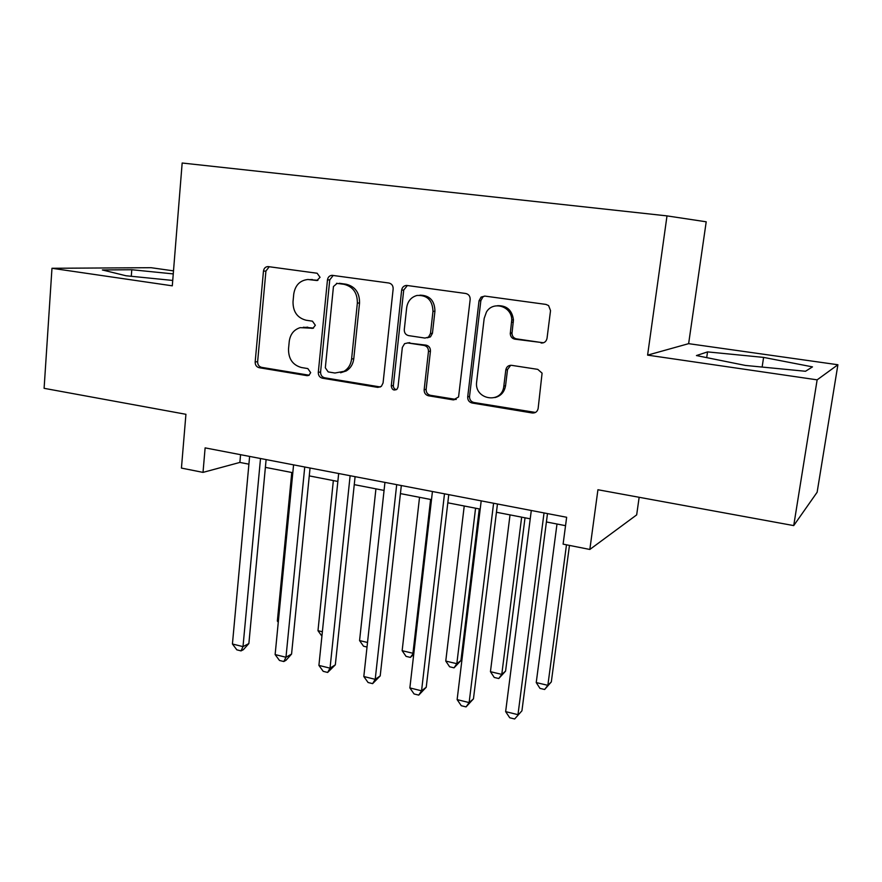 <?xml version="1.0" encoding="UTF-8"?>
<svg xmlns="http://www.w3.org/2000/svg" width="882" height="882" viewBox="0 0 882 882"><rect width="100%" height="100%" fill="white"/><g stroke="black" fill="none" stroke-linecap="round" stroke-linejoin="round"><path stroke-width="1.32" d="M320.045 277.312L317.145 273.244L268.018 266.573C265.46 266.739 263.939 268.249 263.464 271.105L255.163 361.984C255.152 365.049 256.486 366.956 259.154 367.706L307.123 375.666L308.898 375.39L310.673 372.645L307.818 368.577L301.523 367.54C292.791 365.126 288.447 358.941 288.513 349.007L289.241 341.411C290.255 334.234 293.893 329.648 300.167 327.652L312.967 328.28L315.337 325.26L312.448 321.18L306.12 320.232C297.311 317.917 292.945 311.732 293.022 301.699L293.75 294.015C295.194 285.25 299.902 280.41 307.862 279.495L316.936 280.52L320.045 277.312M541.085 343.01C544.304 343.153 546.289 341.588 547.027 338.324L550.533 310.629L548.593 305.58L545.958 304.411L484.769 296.076L481.076 297.091L479.036 300.784L467.703 396.911C467.625 400.152 469.092 402.192 472.091 403.008L532.265 412.985C535.451 413.184 537.403 411.685 538.141 408.476L542.088 373.152L537.766 369.36L511.593 365.335C508.44 365.181 506.511 366.703 505.805 369.911L503.82 386.107C502.178 404.562 473.799 399.855 476.666 381.774L484.185 318.38L486.412 312.096C493.038 300.431 512.034 306.308 511.736 320.067L510.27 333.65C510.48 336.659 512.001 338.501 514.812 339.162L543.544 342.767M173.5 270.873L151.043 267.698L51.972 268.282L44.1 388.323L185.926 414.297L181.438 468.088L203.014 472.388L205.12 447.88L566.652 517.271L563.102 544.139L589.837 549.464L636.672 514.89L639.152 497.294M817.14 379.844L837.9 364.751L688.633 343.66L647.597 355.126L817.14 379.844L793.723 525.595L597.93 489.742L589.837 549.464M647.597 355.126L667.001 215.892L182.166 163.016L172.299 285.823L51.972 268.282M393.152 288.954C393.207 285.713 391.773 283.728 388.874 283.012L332.062 275.316C329.482 275.57 327.95 277.102 327.465 279.914L318.303 372.358C318.27 375.478 319.637 377.43 322.404 378.191L377.739 387.374L381.377 386.338L383.064 382.997L393.152 288.954M407.109 285.492L465.729 293.486C468.761 294.224 470.238 296.253 470.161 299.56L458.563 396.966L453.37 399.91L428.465 395.775C425.532 394.971 424.099 392.964 424.154 389.756L428.465 351.466C428.52 348.225 427.075 346.218 424.132 345.446L407.76 342.955L404.584 343.66L402.335 347.453L398.014 387.044L397.01 389.194C393.802 390.902 391.895 389.822 391.277 385.93L401.652 290.134C402.115 287.488 403.559 285.933 406.007 285.481L407.109 285.492M837.9 364.751L817.129 492.255L793.723 525.595M688.633 343.66L706.206 221.801L667.001 215.892M203.014 472.388L239.871 462.422L248.911 464.175M265.383 467.372L292.813 472.697M309.262 475.894L337.85 481.451M354.255 484.637L384.067 490.425M400.428 493.6L431.496 499.631M447.802 502.806L480.205 509.101M496.445 512.255L530.225 518.814M546.399 521.957L565.549 525.672M240.577 454.682L239.871 462.422M173.247 273.905L131.782 269.727L102.356 269.958L125.928 275.746L172.729 280.443M812.487 366.879L763.603 357.397L707.54 351.896L696.438 355.556L745.378 365.435L805.509 371.267L812.487 366.879M131.286 276.286L131.782 269.727M706.702 357.629L707.54 351.896M762.125 367.066L763.603 357.397M317.917 280.322L307.862 279.495M303.342 327.244L313.551 328.049M269.242 266.717L265.923 271.072L257.632 361.642C257.621 364.707 258.944 366.603 261.612 367.353L309.185 375.225M333.22 275.427L329.747 279.859L320.585 371.972C320.563 375.093 321.93 377.033 324.686 377.794L380.396 386.989M337.1 283.354L333.451 286.54L325.326 367.816L328.203 371.917L334.94 373.02L344.035 371.322C348.368 368.632 350.882 364.531 351.587 359.04L357.353 303.11C357.464 292.846 352.987 286.573 343.925 284.291L336.527 283.331M340.573 372.766L346.251 370.947C350.573 368.257 353.076 364.178 353.781 358.698L351.587 359.04M339.35 283.276L346.152 284.225C355.203 286.496 359.658 292.747 359.547 302.967L353.781 358.698M407.495 342.922L426.127 345.149C429.06 345.92 430.493 347.916 430.438 351.146L426.138 389.293C426.072 392.501 427.505 394.497 430.427 395.301L456.248 399.469M407.374 285.525L403.724 290.035L393.361 385.489C393.328 387.771 394.353 389.16 396.426 389.668M432.974 311.357C432.544 300.222 427.197 294.93 416.932 295.47C411.111 297.168 407.705 301.214 406.679 307.62L404.287 329.625C404.232 332.856 405.654 334.851 408.575 335.612L424.959 338.071L428.487 337.145L430.482 333.517L432.974 311.357L434.936 311.192C434.694 300.663 429.699 295.316 419.964 295.161M427.241 337.828L430.46 336.88L432.445 333.264L430.482 333.517M434.936 311.192L432.445 333.264M497.525 305.701C506.786 305.426 512.1 310.144 513.445 319.857L511.99 333.385C512.199 336.384 513.71 338.214 516.521 338.875L542.706 342.712M494.934 397.573C500.899 396.018 504.438 392.049 505.562 385.666L503.82 386.107M510.667 365.28L507.536 369.525L505.562 385.666M484.703 296.065L482.895 296.958L480.855 300.652L469.544 396.426C469.478 399.656 470.933 401.685 473.921 402.501L535.484 412.445M291.777 472.498L277.356 621.038L278.37 621.27M278.271 622.284L277.356 621.038M260.51 458.508L243.002 646.616L232.429 644.003L249.617 456.424M266.11 459.588L248.867 643.562L243.002 646.616L241.04 650.894L236.828 649.836L232.429 644.003M248.867 643.562L243.399 649.648L241.04 650.894M333.352 480.569L317.983 630.696L322.382 631.733M321.919 636.187L317.983 630.696M375.93 488.849L359.569 640.575L367.518 642.471M367.022 647.035L363.527 646.208L359.569 640.575M419.534 497.316L402.148 650.696L412.952 653.264L430.603 499.466M413.724 654.367L410.373 657.399L406.062 656.373L402.148 650.696M410.373 657.399L413.923 652.603M464.23 505.992L445.763 661.07L456.832 663.694L460.933 660.552L479.279 508.914M460.933 660.552L454.043 667.839L456.832 663.694L475.574 508.197M454.043 667.839L449.622 666.781L445.763 661.07M304.742 467.008L285.977 657.255L275.129 654.576L293.574 464.858M310.045 468.022L291.567 654.069L285.977 657.255L283.817 661.533L279.484 660.464L275.129 654.576M291.567 654.069L286.055 660.243L283.817 661.533M350.121 475.718L330.033 668.159L318.909 665.403L338.666 473.513M355.093 476.666L335.325 664.841L330.033 668.159L327.652 672.448L323.22 671.345L318.909 665.403M335.325 664.841L327.652 672.448M396.691 484.648L375.214 679.338L363.814 676.516L384.938 482.399M401.321 485.541L380.208 675.899L375.214 679.338L372.623 683.638L368.07 682.503L363.814 676.516M380.208 675.899L372.623 683.638M444.495 493.832L421.563 690.815L409.865 687.916L432.434 491.517M448.762 494.648L426.238 687.232L421.563 690.815L418.741 695.115L414.077 693.958L409.865 687.916M426.238 687.232L418.741 695.115M510.028 514.89L490.447 671.687L501.781 674.388L505.573 671.114L525.022 517.8M505.573 671.114L498.771 678.534L501.781 674.388L521.659 517.15M498.771 678.534L494.251 677.453L490.447 671.687M493.589 503.247L469.136 702.59L457.13 699.613L481.197 500.877M497.459 503.997L473.458 698.853L469.136 702.59L466.06 706.901L461.275 705.71L457.13 699.613M473.458 698.853L466.06 706.901M556.994 524.007L536.234 682.569L547.854 685.336L551.316 681.929L569.463 545.407M551.316 681.929L544.624 689.492L547.854 685.336L566.476 544.811M544.624 689.492L539.982 688.379L536.234 682.569M544.029 512.927L517.977 714.674L505.64 711.631L531.295 510.491M547.49 513.6L521.935 710.793L514.647 718.984L509.73 717.761L505.64 711.631M521.935 710.793L514.647 718.984M312.393 279.55L310.056 279.616M313.187 328.214L311.754 328.358M307.763 327.167L305.426 327.387M308.987 375.346L307.123 375.666M261.612 367.353L259.154 367.706M257.632 361.642L255.163 361.984M265.923 271.072L263.464 271.105M317.388 280.465L316.429 280.498M379.855 386.933L377.739 387.374M324.686 377.794L322.404 378.191M320.585 371.972L318.303 372.358M329.747 279.859L327.465 279.914M359.547 302.967L357.353 303.11M346.152 284.225L343.925 284.291M455.266 399.414L453.37 399.91M430.427 395.301L428.465 395.775M426.138 389.293L424.154 389.756M430.438 351.146L428.465 351.466M426.127 345.149L424.132 345.446M409.799 342.668L407.76 342.955M393.361 385.489L391.277 385.93M403.724 290.035L401.652 290.134M516.521 338.875L514.812 339.162M512.034 332.735L510.314 332.988M513.346 322.062L511.626 322.283M507.536 369.525L505.805 369.911M533.908 412.434L532.265 412.985M473.921 402.501L472.091 403.008M469.544 396.426L467.703 396.911M480.855 300.652L479.036 300.784M346.251 370.947L344.035 371.322M430.46 336.88L428.487 337.145M406.635 285.459L406.007 285.481M511.99 333.385L510.27 333.65M513.445 319.857L511.736 320.067M482.895 296.958L481.076 297.091"/></g></svg>

